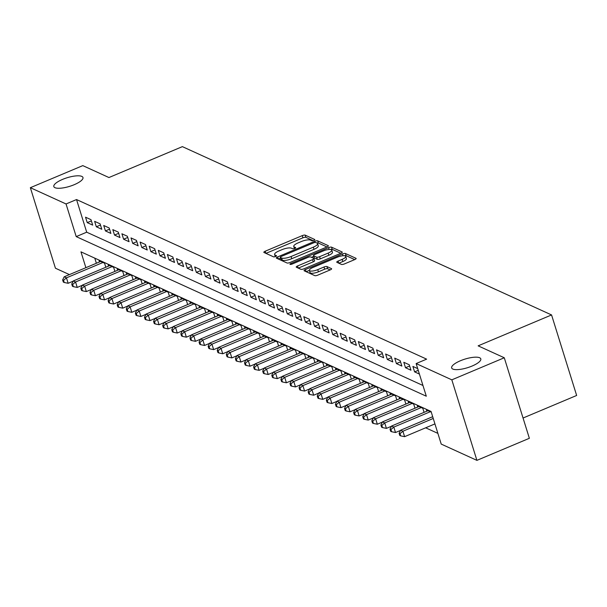 <?xml version="1.0" encoding="UTF-8"?>
<svg xmlns="http://www.w3.org/2000/svg" width="607" height="607" viewBox="0 0 607 607"><rect width="100%" height="100%" fill="white"/><g stroke="black" fill="none" stroke-linecap="round" stroke-linejoin="round"><path stroke-width="0.91" d="M313.88 240.38A1.639 0.486 -17.3 0 0 314.821 239.606A1.639 0.486 -17.3 0 0 314.699 239.484L305.215 235.159A2.345 0.69 -17.3 0 0 302.263 235.622L265.191 251.222A2.345 0.69 -17.3 0 0 263.848 252.322A2.345 0.69 -17.3 0 0 264.022 252.497L273.507 256.822A1.639 0.486 -17.3 0 0 275.578 256.495A1.639 0.486 -17.3 0 0 276.511 255.722A1.639 0.486 -17.3 0 0 276.39 255.608L275.161 255.046A7.489 2.2 -17.3 0 1 274.599 254.5A7.489 2.2 -17.3 0 1 278.901 250.972L281.989 249.667A7.489 2.2 -17.3 0 1 291.436 248.202L292.657 248.756A1.639 0.486 -17.3 0 0 294.729 248.438A1.639 0.486 -17.3 0 0 295.67 247.664A1.639 0.486 -17.3 0 0 295.541 247.542L294.319 246.988A7.489 2.2 -17.3 0 1 293.758 246.442A7.489 2.2 -17.3 0 1 298.052 242.914L301.14 241.609A7.489 2.2 -17.3 0 1 310.587 240.137L311.816 240.698A1.639 0.486 -17.3 0 0 313.88 240.38M460.409 360.755A15.266 4.492 -17.3 0 0 451.661 367.948A15.266 4.492 -17.3 0 0 472.049 366.059A15.266 4.492 -17.3 0 0 480.805 358.874A15.266 4.492 -17.3 0 0 460.409 360.755M62.574 179.391A15.266 4.492 -17.3 0 0 53.826 186.584A15.266 4.492 -17.3 0 0 74.213 184.695A15.266 4.492 -17.3 0 0 82.969 177.51A15.266 4.492 -17.3 0 0 62.574 179.391M341.438 264.402A2.345 0.69 -17.3 0 0 344.389 263.946L354.792 259.568A2.345 0.69 -17.3 0 0 356.134 258.468A2.345 0.69 -17.3 0 0 355.952 258.294L345.421 253.491A2.345 0.69 -17.3 0 0 342.469 253.954L305.404 269.554A2.345 0.69 -17.3 0 0 304.061 270.654A2.345 0.69 -17.3 0 0 304.236 270.828L314.767 275.624A2.345 0.69 -17.3 0 0 317.719 275.168L330.284 269.88A2.345 0.69 -17.3 0 0 331.627 268.78A2.345 0.69 -17.3 0 0 331.452 268.605L326.938 266.556A2.345 0.69 -17.3 0 0 323.986 267.012L317.757 269.637A6.26 1.844 -17.3 0 1 309.395 270.411A6.26 1.844 -17.3 0 1 312.984 267.459L337.386 257.186A6.26 1.844 -17.3 0 1 345.755 256.412A6.26 1.844 -17.3 0 1 342.166 259.364L338.099 261.078A2.345 0.69 -17.3 0 0 336.756 262.178A2.345 0.69 -17.3 0 0 336.931 262.353L341.438 264.402M69.426 274.599L55.434 268.218L30.35 187.692L82.802 165.62L108.941 177.54L182.381 146.636L551.566 314.942L478.134 345.846L504.28 357.766L451.828 379.838L476.912 460.364L441.221 444.089L431.053 411.447L80.959 251.844L85.883 267.679M30.35 187.692L66.042 203.96L76.209 236.609L426.304 396.212L416.136 363.563L451.828 379.838M416.136 363.563L426.63 359.147L76.535 199.551L66.042 203.96M327.029 246.912A2.345 0.69 -17.3 0 0 328.372 245.812A2.345 0.69 -17.3 0 0 328.197 245.638L317.666 240.842A2.345 0.69 -17.3 0 0 314.714 241.298L277.642 256.898A2.345 0.69 -17.3 0 0 276.299 257.998A2.345 0.69 -17.3 0 0 276.473 258.172L287.005 262.975A2.345 0.69 -17.3 0 0 289.964 262.512L327.029 246.912M331.543 247.163L342.075 251.966A2.345 0.69 -17.3 0 1 342.249 252.14A2.345 0.69 -17.3 0 1 340.906 253.24L303.841 268.84A2.345 0.69 -17.3 0 1 300.89 269.303L296.383 267.247A2.345 0.69 -17.3 0 1 296.208 267.072A2.345 0.69 -17.3 0 1 297.544 265.972L312.582 259.644A2.345 0.69 -17.3 0 0 313.925 258.544A2.345 0.69 -17.3 0 0 313.751 258.37L310.761 257.011A2.345 0.69 -17.3 0 0 307.802 257.467L292.157 264.053A1.639 0.486 -17.3 0 1 289.964 264.257A1.639 0.486 -17.3 0 1 290.905 263.484L328.592 247.626A2.345 0.69 -17.3 0 1 331.543 247.163L332.219 249.34L340.838 253.271M90.997 219.681L85.541 217.192L87.233 222.632L92.689 225.121L90.997 219.681M100.087 223.824L94.631 221.343L96.323 226.783L101.786 229.264L100.087 223.824M109.184 227.974L103.729 225.485L105.421 230.926L110.876 233.414L109.184 227.974M118.274 232.117L112.819 229.628L114.511 235.068L119.966 237.557L118.274 232.117M127.371 236.26L121.908 233.778L123.608 239.219L129.063 241.7L127.371 236.26M136.461 240.41L131.006 237.921L132.698 243.361L138.153 245.85L136.461 240.41M145.551 244.553L140.096 242.064L141.795 247.504L147.251 249.993L145.551 244.553M154.648 248.695L149.193 246.214L150.885 251.655L156.34 254.143L154.648 248.695M163.738 252.846L158.283 250.357L159.982 255.797L165.438 258.286L163.738 252.846M172.836 256.989L167.38 254.5L169.072 259.94L174.528 262.429L172.836 256.989M181.925 261.139L176.47 258.65L178.17 264.091L183.625 266.579L181.925 261.139M191.023 265.282L185.567 262.793L187.26 268.233L192.715 270.722L191.023 265.282M200.113 269.425L194.657 266.936L196.357 272.384L201.812 274.865L200.113 269.425M209.21 273.575L203.755 271.086L205.447 276.526L210.902 279.015L209.21 273.575M218.3 277.718L212.845 275.229L214.544 280.669L220 283.158L218.3 277.718M227.397 281.86L221.942 279.372L223.634 284.82L229.089 287.301L227.397 281.86M236.487 286.011L231.032 283.522L232.724 288.962L238.187 291.451L236.487 286.011M245.585 290.154L240.129 287.665L241.821 293.105L247.277 295.594L245.585 290.154M254.674 294.296L249.219 291.815L250.911 297.255L256.366 299.737L254.674 294.296M263.772 298.447L258.309 295.958L260.008 301.398L265.464 303.887L263.772 298.447M272.862 302.59L267.406 300.101L269.098 305.541L274.554 308.03L272.862 302.59M281.959 306.732L276.496 304.251L278.196 309.691L283.651 312.18L281.959 306.732M291.049 310.883L285.594 308.394L287.286 313.834L292.741 316.323L291.049 310.883M300.139 315.025L294.683 312.537L296.383 317.977L301.838 320.466L300.139 315.025M309.236 319.168L303.781 316.687L305.473 322.127L310.928 324.616L309.236 319.168M318.326 323.319L312.871 320.83L314.57 326.27L320.026 328.759L318.326 323.319M327.423 327.461L321.968 324.973L323.66 330.413L329.115 332.902L327.423 327.461M336.513 331.612L331.058 329.123L332.757 334.563L338.213 337.052L336.513 331.612M345.611 335.754L340.155 333.266L341.847 338.706L347.303 341.195L345.611 335.754M354.7 339.897L349.245 337.409L350.945 342.856L356.4 345.337L354.7 339.897M363.798 344.048L358.342 341.559L360.034 346.999L365.49 349.488L363.798 344.048M372.888 348.19L367.432 345.702L369.124 351.142L374.587 353.631L372.888 348.19M381.985 352.333L376.53 349.844L378.222 355.292L383.677 357.773L381.985 352.333M391.075 356.484L385.62 353.995L387.312 359.435L392.767 361.924L391.075 356.484M400.172 360.626L394.709 358.138L396.409 363.578L401.864 366.067L400.172 360.626M409.262 364.769L403.807 362.288L405.499 367.728L410.954 370.209L409.262 364.769M417.715 368.624L412.897 366.431L414.596 371.871L419.407 374.064M76.535 199.551L86.702 232.193L422.965 385.491M425.666 427.806L437.882 433.375M94.783 258.15L96.376 263.263M99.48 261.958L99.093 260.722L104.556 263.21L105.815 267.262M108.577 266.101L108.19 264.864L113.646 267.353L114.905 271.405M117.667 270.244L117.28 269.015L122.735 271.504L124.003 275.555M126.764 274.394L126.377 273.158L131.833 275.646L133.092 279.698M135.854 278.537L135.467 277.308L140.923 279.789L142.19 283.841M144.944 282.68L144.565 281.451L150.02 283.939L151.28 287.991M154.041 286.83L153.654 285.594L159.11 288.082L160.377 292.134M163.131 290.973L162.752 289.744L168.207 292.225L169.467 296.284M172.229 295.116L171.842 293.887L177.297 296.375L178.564 300.427M181.318 299.266L180.939 298.029L186.395 300.518L187.654 304.57M190.416 303.409L190.029 302.18L195.484 304.661L196.751 308.72M199.506 307.559L199.126 306.323L204.582 308.811L205.841 312.863M208.603 311.702L208.216 310.465L213.672 312.954L214.939 317.006M217.693 315.845L217.314 314.616L222.769 317.104L224.029 321.156M226.79 319.995L226.403 318.758L231.859 321.247L233.118 325.299M235.88 324.138L235.493 322.901L240.956 325.39L242.216 329.442M244.978 328.281L244.591 327.052L250.046 329.54L251.306 333.592M254.067 332.431L253.68 331.194L259.136 333.683L260.403 337.735M263.165 336.574L262.778 335.337L268.233 337.826L269.493 341.878M272.255 340.717L271.868 339.488L277.323 341.976L278.59 346.028M281.345 344.867L280.965 343.63L286.421 346.119L287.68 350.171M290.442 349.01L290.055 347.781L295.51 350.262L296.777 354.313M299.532 353.153L299.152 351.923L304.608 354.412L305.867 358.464M308.629 357.303L308.242 356.066L313.698 358.555L314.965 362.607M317.719 361.446L317.34 360.217L322.795 362.698L324.055 366.757M326.816 365.596L326.429 364.359L331.885 366.848L333.152 370.9M335.906 369.739L335.527 368.502L340.982 370.991L342.242 375.043M345.004 373.882L344.617 372.652L350.072 375.134L351.339 379.193M354.093 378.032L353.714 376.795L359.169 379.284L360.429 383.336M363.191 382.175L362.804 380.938L368.259 383.427L369.519 387.478M372.281 386.318L371.894 385.088L377.357 387.577L378.616 391.629M381.378 390.468L380.991 389.231L386.447 391.72L387.706 395.772M390.468 394.611L390.081 393.374L395.544 395.863L396.803 399.914M399.565 398.753L399.178 397.524L404.634 400.013L405.893 404.065M408.655 402.904L408.268 401.667L413.724 404.156L414.991 408.208M417.745 407.047L417.366 405.81L422.821 408.299L424.081 412.35M426.842 411.189L426.455 409.96L431.274 412.153M523.052 418.026L576.65 395.468L551.566 314.942M504.28 357.766L529.365 438.292L476.912 460.364M86.702 232.193L76.209 236.609M87.233 222.632L91.369 220.895M96.323 226.783L100.466 225.038M105.421 230.926L109.556 229.18M114.511 235.068L118.653 233.331M123.608 239.219L127.743 237.474M132.698 243.361L136.841 241.616M141.795 247.504L145.93 245.767M150.885 251.655L155.028 249.909M159.982 255.797L164.118 254.06M169.072 259.94L173.215 258.203M178.17 264.091L182.305 262.345M187.26 268.233L191.402 266.496M196.357 272.384L200.492 270.639M205.447 276.526L209.59 274.781M214.544 280.669L218.679 278.932M223.634 284.82L227.769 283.074M232.724 288.962L236.867 287.217M241.821 293.105L245.956 291.368M250.911 297.255L255.054 295.51M260.008 301.398L264.144 299.653M269.098 305.541L273.241 303.803M278.196 309.691L282.331 307.946M287.286 313.834L291.428 312.097M296.383 317.977L300.518 316.239M305.473 322.127L309.616 320.382M314.57 326.27L318.705 324.533M323.66 330.413L327.803 328.675M332.757 334.563L336.893 332.818M341.847 338.706L345.99 336.968M350.945 342.856L355.08 341.111M360.034 346.999L364.17 345.254M369.124 351.142L373.267 349.404M378.222 355.292L382.357 353.547M387.312 359.435L391.454 357.69M396.409 363.578L400.544 361.84M405.499 367.728L409.642 365.983M414.596 371.871L418.246 370.338M313.113 240.63L305.89 237.337A2.345 0.69 -17.3 0 0 302.939 237.8L265.942 253.369M280.487 258.157L278.393 259.045M326.961 246.943L318.341 243.012A2.345 0.69 -17.3 0 0 316.9 243.02M315.761 242.497A1.639 0.486 -17.3 0 0 313.698 242.823L281.155 256.511A1.639 0.486 -17.3 0 0 280.222 257.285A1.639 0.486 -17.3 0 0 280.343 257.406L281.633 257.998A7.489 2.2 -17.3 0 0 291.079 256.526L313.326 247.163A7.489 2.2 -17.3 0 0 317.62 243.635A7.489 2.2 -17.3 0 0 317.059 243.088L315.761 242.497M280.927 259.295A1.639 0.486 -17.3 0 0 280.897 259.462A1.639 0.486 -17.3 0 0 281.018 259.584L280.343 257.406M317.62 243.635L318.296 245.812A7.489 2.2 -17.3 0 1 314.001 249.34L291.762 258.703A7.489 2.2 -17.3 0 1 282.316 260.175L281.018 259.584M298.295 268.119L313.258 261.822A2.345 0.69 -17.3 0 0 314.601 260.722A2.345 0.69 -17.3 0 0 314.426 260.547M311.421 257.315L313.69 256.359M328.182 253.081A6.26 1.844 -17.3 0 0 331.771 250.13A6.26 1.844 -17.3 0 0 323.402 250.903L314.805 254.523A2.345 0.69 -17.3 0 0 313.462 255.623A2.345 0.69 -17.3 0 0 313.637 255.797L316.634 257.156A2.345 0.69 -17.3 0 0 319.586 256.7L328.182 253.081L328.857 255.259A6.26 1.844 -17.3 0 0 332.446 252.307L331.771 250.13M314.191 257.558A2.345 0.69 -17.3 0 0 314.145 257.8A2.345 0.69 -17.3 0 0 314.32 257.975L313.637 255.797M328.857 255.259L320.261 258.878A2.345 0.69 -17.3 0 1 317.309 259.333L314.32 257.975M332.219 249.34A2.345 0.69 -17.3 0 0 330.307 249.454M345.755 256.412L346.43 258.59A6.26 1.844 -17.3 0 1 342.841 261.541L338.843 263.226M309.395 270.411L310.071 272.581A6.26 1.844 -17.3 0 0 318.44 271.807L317.757 269.637M330.208 269.91L327.621 268.726A2.345 0.69 -17.3 0 0 324.669 269.189L318.44 271.807M309.38 270.343L306.148 271.701M354.716 259.599L346.104 255.668A2.345 0.69 -17.3 0 0 344.344 255.744M100.686 261.45L64.183 276.807L66.451 277.847L68.151 283.287L73.166 281.178M63.553 280.313L62.642 279.903L63.325 282.08L64.228 282.49L63.553 280.313L66.451 277.847L102.962 262.482M62.642 279.903L64.183 276.807M68.151 283.287L64.228 282.49M109.784 265.593L73.272 280.958L75.549 281.989L77.241 287.43L82.256 285.32M72.65 284.463L71.74 284.046L72.415 286.223L73.326 286.641L72.65 284.463L75.549 281.989L112.052 266.632M71.74 284.046L73.272 280.958M77.241 287.43L73.326 286.641M118.873 269.736L82.37 285.1L84.639 286.14L86.338 291.58L91.354 289.471M81.74 288.606L80.83 288.188L81.513 290.366L82.415 290.783L81.74 288.606L84.639 286.14L121.15 270.775M80.83 288.188L82.37 285.1M86.338 291.58L82.415 290.783M127.971 273.886L91.46 289.243L93.736 290.283L95.428 295.723L100.443 293.613M90.83 292.749L89.927 292.339L90.602 294.516L91.513 294.926L90.83 292.749L93.736 290.283L130.239 274.918M89.927 292.339L91.46 289.243M95.428 295.723L91.513 294.926M137.061 278.029L100.557 293.393L102.826 294.425L104.525 299.873L109.541 297.756M99.927 296.899L99.017 296.482L99.692 298.659L100.603 299.076L99.927 296.899L102.826 294.425L139.337 279.068M99.017 296.482L100.557 293.393M104.525 299.873L100.603 299.076M146.158 282.172L109.647 297.536L111.923 298.576L113.615 304.016L118.631 301.907M109.017 301.042L108.114 300.632L108.79 302.802L109.7 303.219L109.017 301.042L111.923 298.576L148.427 283.211M108.114 300.632L109.647 297.536M113.615 304.016L109.7 303.219M155.248 286.322L118.744 301.687L121.013 302.718L122.713 308.159L127.728 306.049M118.115 305.192L117.204 304.775L117.879 306.952L118.79 307.362L118.115 305.192L121.013 302.718L157.524 287.354M117.204 304.775L118.744 301.687M122.713 308.159L118.79 307.362M164.338 290.465L127.834 305.829L130.11 306.861L131.802 312.309L136.818 310.192M127.204 309.335L126.302 308.917L126.977 311.095L127.887 311.512L127.204 309.335L130.11 306.861L166.614 291.504M126.302 308.917L127.834 305.829M131.802 312.309L127.887 311.512M173.435 294.615L136.932 309.972L139.2 311.012L140.9 316.452L145.915 314.343M136.302 313.478L135.391 313.068L136.067 315.238L136.977 315.655L136.302 313.478L139.2 311.012L175.711 295.647M135.391 313.068L136.932 309.972M140.9 316.452L136.977 315.655M182.525 298.758L146.021 314.123L148.298 315.154L149.99 320.595L155.005 318.485M145.392 317.628L144.481 317.211L145.164 319.388L146.075 319.798L145.392 317.628L148.298 315.154L184.801 299.79M144.481 317.211L146.021 314.123M149.99 320.595L146.075 319.798M191.622 302.901L155.111 318.265L157.388 319.305L159.08 324.745L164.095 322.636M154.489 321.771L153.579 321.353L154.254 323.531L155.164 323.948L154.489 321.771L157.388 319.305L193.891 303.94M153.579 321.353L155.111 318.265M159.08 324.745L155.164 323.948M200.712 307.051L164.209 322.408L166.485 323.448L168.177 328.888L173.192 326.778M163.579 325.913L162.668 325.504L163.351 327.681L164.262 328.091L163.579 325.913L166.485 323.448L202.988 308.083M162.668 325.504L164.209 322.408M168.177 328.888L164.262 328.091M209.81 311.194L173.299 326.558L175.575 327.59L177.267 333.031L182.282 330.921M172.676 330.064L171.766 329.647L172.441 331.824L173.352 332.241L172.676 330.064L175.575 327.59L212.078 312.233M171.766 329.647L173.299 326.558M177.267 333.031L173.352 332.241M218.899 315.337L182.396 330.701L184.672 331.741L186.364 337.181L191.38 335.072M181.766 334.207L180.856 333.789L181.539 335.967L182.449 336.384L181.766 334.207L184.672 331.741L221.176 316.376M180.856 333.789L182.396 330.701M186.364 337.181L182.449 336.384M227.997 319.487L191.486 334.844L193.762 335.883L195.454 341.324L200.469 339.214M190.864 338.349L189.953 337.94L190.628 340.117L191.539 340.527L190.864 338.349L193.762 335.883L230.265 320.519M189.953 337.94L191.486 334.844M195.454 341.324L191.539 340.527M237.087 323.63L200.583 338.994L202.852 340.026L204.551 345.466L209.567 343.357M199.953 342.5L199.043 342.082L199.726 344.26L200.629 344.677L199.953 342.5L202.852 340.026L239.363 324.669M199.043 342.082L200.583 338.994M204.551 345.466L200.629 344.677M246.184 327.772L209.673 343.137L211.949 344.177L213.641 349.617L218.657 347.507M209.051 346.643L208.14 346.225L208.816 348.403L209.726 348.82L209.051 346.643L211.949 344.177L248.453 328.812M208.14 346.225L209.673 343.137M213.641 349.617L209.726 348.82M255.274 331.923L218.77 347.28L221.039 348.319L222.739 353.76L227.754 351.65M218.141 350.785L217.23 350.376L217.913 352.553L218.816 352.963L218.141 350.785L221.039 348.319L257.55 332.955M217.23 350.376L218.77 347.28M222.739 353.76L218.816 352.963M264.371 336.066L227.86 351.43L230.136 352.462L231.828 357.902L236.844 355.793M227.238 354.936L226.328 354.518L227.003 356.696L227.913 357.113L227.238 354.936L230.136 352.462L266.64 337.105M226.328 354.518L227.86 351.43M231.828 357.902L227.913 357.113M273.461 340.208L236.958 355.573L239.226 356.613L240.926 362.053L245.941 359.943M236.328 359.078L235.417 358.669L236.093 360.839L237.003 361.256L236.328 359.078L239.226 356.613L275.737 341.248M235.417 358.669L236.958 355.573M240.926 362.053L237.003 361.256M282.558 344.359L246.047 359.716L248.324 360.755L250.016 366.196L255.031 364.086M245.418 363.221L244.515 362.811L245.19 364.989L246.101 365.399L245.418 363.221L248.324 360.755L284.827 345.391M244.515 362.811L246.047 359.716M250.016 366.196L246.101 365.399M291.648 348.501L255.145 363.866L257.414 364.898L259.113 370.346L264.128 368.229M254.515 367.372L253.605 366.954L254.28 369.132L255.19 369.549L254.515 367.372L257.414 364.898L293.925 349.541M253.605 366.954L255.145 363.866M259.113 370.346L255.19 369.549M300.738 352.652L264.235 368.009L266.511 369.048L268.203 374.489L273.218 372.379M263.605 371.514L262.702 371.105L263.377 373.275L264.288 373.692L263.605 371.514L266.511 369.048L303.014 353.684M262.702 371.105L264.235 368.009M268.203 374.489L264.288 373.692M309.836 356.795L273.332 372.159L275.601 373.191L277.3 378.631L282.316 376.522M272.702 375.665L271.792 375.247L272.467 377.425L273.378 377.835L272.702 375.665L275.601 373.191L312.112 357.827M271.792 375.247L273.332 372.159M277.3 378.631L273.378 377.835M318.925 360.937L282.422 376.302L284.698 377.334L286.39 382.782L291.406 380.665M281.792 379.807L280.882 379.39L281.565 381.568L282.475 381.985L281.792 379.807L284.698 377.334L321.202 361.977M280.882 379.39L282.422 376.302M286.39 382.782L282.475 381.985M328.023 365.088L291.519 380.445L293.788 381.484L295.48 386.925L300.495 384.815M290.89 383.95L289.979 383.541L290.654 385.711L291.565 386.128L290.89 383.95L293.788 381.484L330.291 366.12M289.979 383.541L291.519 380.445M295.48 386.925L291.565 386.128M337.113 369.231L300.609 384.595L302.885 385.627L304.577 391.067L309.593 388.958M299.979 388.101L299.069 387.683L299.752 389.861L300.662 390.271L299.979 388.101L302.885 385.627L339.389 370.27M299.069 387.683L300.609 384.595M304.577 391.067L300.662 390.271M346.21 373.373L309.699 388.738L311.975 389.777L313.667 395.218L318.683 393.108M309.077 392.243L308.166 391.826L308.842 394.004L309.752 394.421L309.077 392.243L311.975 389.777L348.479 374.413M308.166 391.826L309.699 388.738M313.667 395.218L309.752 394.421M355.3 377.524L318.796 392.881L321.073 393.92L322.765 399.36L327.78 397.251M318.167 396.386L317.256 395.976L317.939 398.154L318.85 398.564L318.167 396.386L321.073 393.92L357.576 378.556M317.256 395.976L318.796 392.881M322.765 399.36L318.85 398.564M364.397 381.666L327.886 397.031L330.162 398.063L331.854 403.503L336.87 401.394M327.264 400.537L326.354 400.119L327.029 402.297L327.939 402.714L327.264 400.537L330.162 398.063L366.666 382.706M326.354 400.119L327.886 397.031M331.854 403.503L327.939 402.714M373.487 385.809L336.984 401.174L339.252 402.213L340.952 407.654L345.967 405.544M336.354 404.679L335.443 404.262L336.126 406.44L337.029 406.857L336.354 404.679L339.252 402.213L375.763 386.849M335.443 404.262L336.984 401.174M340.952 407.654L337.029 406.857M382.585 389.96L346.073 405.317L348.35 406.356L350.042 411.796L355.057 409.687M345.451 408.822L344.541 408.412L345.216 410.59L346.127 411L345.451 408.822L348.35 406.356L384.853 390.991M344.541 408.412L346.073 405.317M350.042 411.796L346.127 411M391.674 394.102L355.171 409.467L357.44 410.499L359.139 415.939L364.154 413.83M354.541 412.972L353.631 412.555L354.313 414.733L355.216 415.15L354.541 412.972L357.44 410.499L393.951 395.142M353.631 412.555L355.171 409.467M359.139 415.939L355.216 415.15M400.772 398.245L364.261 413.61L366.537 414.649L368.229 420.09L373.244 417.98M363.639 417.115L362.728 416.698L363.403 418.876L364.314 419.293L363.639 417.115L366.537 414.649L403.04 399.285M362.728 416.698L364.261 413.61M368.229 420.09L364.314 419.293M409.862 402.395L373.358 417.753L375.627 418.792L377.326 424.232L382.342 422.123M372.728 421.258L371.818 420.848L372.493 423.026L373.404 423.436L372.728 421.258L375.627 418.792L412.138 403.427M371.818 420.848L373.358 417.753M377.326 424.232L373.404 423.436M418.959 406.538L382.448 421.903L384.724 422.935L386.416 428.383L391.432 426.266M381.818 425.408L380.915 424.991L381.591 427.169L382.501 427.586L381.818 425.408L384.724 422.935L421.228 407.578M380.915 424.991L382.448 421.903M386.416 428.383L382.501 427.586M428.049 410.681L391.545 426.046L393.814 427.085L395.514 432.525L400.529 430.416M390.916 429.551L390.005 429.141L390.68 431.311L391.591 431.729L390.916 429.551L393.814 427.085L430.325 411.721M390.005 429.141L391.545 426.046M395.514 432.525L391.591 431.729M432.685 416.706L400.635 430.196L402.911 431.228L404.603 436.668L434.931 423.906M400.005 433.702L399.103 433.284L399.778 435.462L400.688 435.872L400.005 433.702L402.911 431.228L433.239 418.466M399.103 433.284L400.635 430.196M404.603 436.668L400.688 435.872M294.767 248.422L294.319 246.988M275.608 256.48L275.161 255.046M265.843 253.324L265.191 251.222M302.939 237.8L302.263 235.622M305.89 237.337L305.215 235.159M278.302 258.999L277.642 256.898M315.071 242.451L314.714 241.298M318.341 243.012L317.666 240.842M328.326 246.047L328.197 245.638M282.316 260.175L281.633 257.998M291.762 258.703L291.079 256.526M314.001 249.34L313.326 247.163M342.204 252.375L342.075 251.966M298.204 268.074L297.544 265.972M313.258 261.822L312.582 259.644M291.178 264.356L290.905 263.484M329.161 249.454L328.592 247.626M317.309 259.333L316.634 257.156M320.261 258.878L319.586 256.7M338.752 263.18L338.099 261.078M342.841 261.541L342.166 259.364M324.669 269.189L323.986 267.012M327.621 268.726L326.938 266.556M331.574 269.015L331.452 268.605M306.057 271.655L305.404 269.554M343.031 255.744L342.469 253.954M346.104 255.668L345.421 253.491M356.081 258.703L355.952 258.294M294.41 248.559L293.758 246.442M275.259 256.617L274.599 254.5M280.897 259.462L280.222 257.285M314.601 260.722L313.925 258.544M314.145 257.8L313.462 255.623"/></g></svg>
